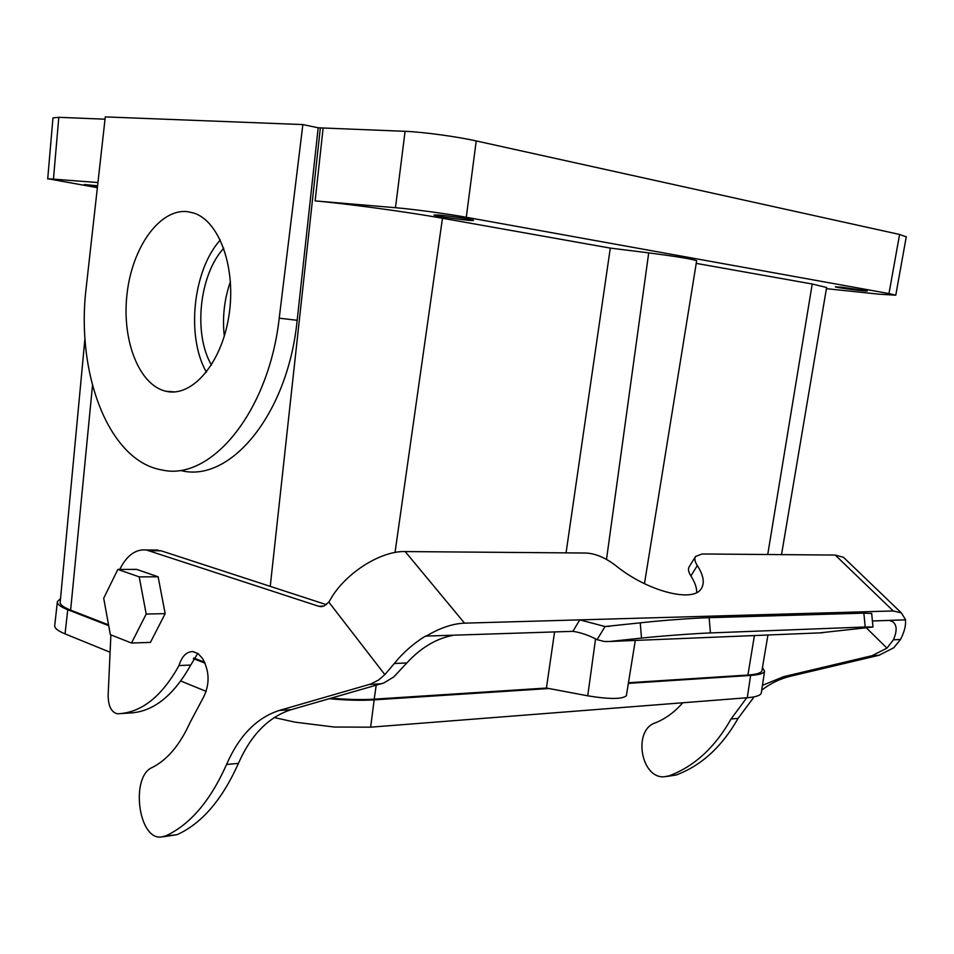 <?xml version="1.0" encoding="UTF-8"?>
<svg xmlns="http://www.w3.org/2000/svg" width="954" height="954" viewBox="0 0 954 954"><rect width="100%" height="100%" fill="white"/><g stroke="black" fill="none" stroke-linecap="round" stroke-linejoin="round"><path stroke-width="1.43" d="M811.711 614.674L815.002 613.183L893.266 610.954L901.363 612.885L905.608 619.826L872.409 620.982M119.739 569.419C126.727 555.478 135.575 548.991 146.284 549.957L318.648 606.267L324.11 606.028L328.796 602.081L384.844 674.609L394.3 663.531C402.91 652.774 413.285 643.628 425.424 636.103L572.901 631.333L579.758 619.873L605.051 626.528L597.073 639.669L604.478 641.517L609.427 641.493L641.505 638.095L640.241 622.843L605.051 626.528M425.687 636.425C439.627 628.054 452.578 623.618 464.538 623.153L815.002 613.183L814.06 614.603M695.49 556.611L689.205 566.736C687.846 568.954 688.406 572.006 690.875 575.93L697.314 565.591C694.822 561.691 694.25 558.639 695.585 556.456L702.084 553.976L835.227 555.061L843.503 557.315L846.019 559.736M690.875 575.93C694.87 582.155 696.814 587.676 696.73 592.517M697.314 565.591C703.468 575.155 704.827 582.775 701.405 588.439C693.57 603.274 647.027 591.289 615.616 565.483C605.396 557.732 595.594 553.582 586.221 553.034L405.176 551.567M464.538 623.153L405.164 551.555C380.455 550.72 344.525 573.712 330.179 599.923L328.796 602.081M761.709 690.171C770.45 683.386 780.074 678.735 790.58 676.207L878.944 655.303L893.791 647.754L900.516 639.478C904.487 631.691 906.109 625.144 905.394 619.838M889.235 620.398L892.753 621.722C896.998 624.965 897.225 630.988 893.397 639.824L886.958 648.124L866.733 628.245M666.965 776.449L676.291 774.97C701.44 765.537 722.035 746.672 738.074 718.362L754.137 696.825M682.766 702.776C674.561 712.161 665.308 718.899 655.028 722.989C632.705 730.335 640.957 778.846 664.342 776.771L669.219 775.805C694.381 766.36 714.999 747.411 731.05 718.994L746.744 697.768M762.437 685.366L783.604 676.672L872.087 655.696L886.958 648.124M163.182 836.801L177.122 834.655C201.759 823.469 222.187 799.714 238.428 763.379C251.021 734.771 268.634 716.859 291.292 709.645L383.83 682.969L393.847 676.887L406.857 662.935C420.678 647.897 435.823 638.763 452.303 635.507M384.844 674.609L378.571 680.035L370.605 684.066L279.343 710.444C256.733 717.682 239.132 735.689 226.563 764.452C210.345 800.978 189.941 824.84 165.364 836.062L160.63 837.099C137.972 838.828 130.615 776.294 152.223 767.481C167.379 759.813 179.972 744.847 190.025 722.572L203.417 697.386C209.904 684.328 209.606 671.354 202.546 658.463L198.074 653.609L192.97 651.606C186.614 651.51 181.952 656.173 178.982 665.558C161.643 696.79 141.192 712.853 117.652 713.783L117.247 713.771C111.344 712.209 108.303 706.091 108.124 695.43L110.891 634.887M197.752 653.383L190.728 665.045L178.982 665.558M190.728 665.045C173.342 696.11 152.855 712.113 129.243 713.043L121.718 713.52M153.069 550.005L161.131 550.804L326.375 604.657M117.867 569.431L136.684 569.407L158.125 576.788L165.173 613.649L150.422 642.4L131.509 643.032L146.2 614.042L139.201 576.86L117.867 569.431L103.7 598.241L110.354 634.672L131.509 643.032M819.677 632.884L872.982 627.016L865.195 626.993L863.871 613.148L871.682 613.494M597.073 639.669C588.892 635.304 580.831 632.526 572.901 631.333M640.241 622.843C659.476 620.625 693.021 618.109 709.12 617.679L710.444 632.931L865.195 626.993M710.444 632.931C694.345 633.516 660.764 636.032 641.505 638.095M709.12 617.679L863.871 613.148M158.125 576.788L139.201 576.86M165.173 613.649L146.2 614.042M376.186 685.27L374.218 699.151L546.427 688.037L587.736 695.824C609.403 699.342 622.282 699.306 626.361 695.728L626.432 695.299M826.426 288.668L878.67 294.154L895.77 295.191L888.973 293.57L466.279 217.273C447.104 213.768 412.593 209.105 395.481 207.71L315.142 200.912L323.132 128.003L318.183 127.788L297.171 320.294C287.953 413.905 230.689 482.605 181.689 470.751M92.49 385.523L70.632 610.143L108.565 624.882M193.745 657.998L204.716 662.267M439.138 215.055L434.034 214.996C434.01 216.153 475.116 221.722 473.458 220.338C473.768 219.611 450.038 215.95 439.138 215.055M696.623 260.847L696.647 260.74C692.449 259.094 676.469 256.471 648.708 252.87L610.298 248.1L442.465 218.251C407.907 212.026 345.932 203.584 315.142 200.912M826.617 287.5L812.224 284.006L696.217 263.376M842 287.226L835.358 286.844C835.227 287.559 868.486 291.817 867.21 290.922L842 287.226M97.94 182.536L47.724 178.72L97.368 187.664M97.582 185.815L84.417 184.504L97.451 186.912M302.859 124.569L105.286 116.901L86.206 287.536C75.616 373.801 108.887 460.925 161.62 469.881C210.429 481.818 268.706 412.462 279.212 318.183L302.859 124.569L318.183 127.788M223.761 248.243C199.255 274.621 193.113 333.912 211.442 365.012M206.398 372.191C186.018 336.69 192.863 270.256 220.326 239.967M224.309 336.13C222.222 317.575 224.262 299.389 230.427 281.573M628.459 682.742L747.912 675.038L754.411 635.555M52.971 117.891L58.802 117.318L105.023 119.19M323.132 128.003L405.08 131.318C422.383 131.926 457.073 136.613 476.225 140.93L899.586 234.469L906.264 236.854M187.139 211.621C159.425 208.819 132.165 247.599 127.049 293.772C121.552 339.898 138.902 385.13 165.901 391.247C191.754 397.723 221.376 363.963 228.817 316.394C236.592 268.921 219.658 220.958 193.59 212.992L187.139 211.621M546.427 688.037L554.572 631.977M566.056 552.879L610.298 248.1M762.007 670.197L761.888 670.9C761.042 672.975 756.749 674.323 748.997 674.955L747.912 675.038M374.218 699.151L372.537 699.258C360.493 699.89 346.743 699.532 331.3 698.161M70.632 610.143L69.499 609.689C62.773 606.887 59.685 604.299 60.209 601.938L84.966 338.324M57.335 602.165L54.748 625.24C54.151 627.911 57.574 630.797 65.039 633.885L110.092 652.238M180.783 681.025L206.219 691.376M205.122 663.197L193.376 658.618M108.708 625.657L67.758 609.713C60.281 606.756 56.823 604.013 57.407 601.521L60.519 598.647M274.203 717.551L295.096 722.166L334.294 727.031L370.629 727.175L747.28 697.732C755.699 697.028 760.362 695.514 761.256 693.188L761.375 692.401M762.473 667.454L764.559 671.294C763.677 673.464 759.038 674.848 750.619 675.432L628.352 683.362M548.979 688.514L374.171 699.866C361.268 700.665 346.338 700.284 329.38 698.71M835.227 555.049L893.266 610.954M900.516 639.478L893.397 639.824M738.074 718.362L731.05 718.994M676.291 774.97L669.219 775.805M878.944 655.303L872.087 655.696M790.58 676.207L783.604 676.672M406.857 662.935L394.3 663.531M177.122 834.655L165.364 836.062M238.428 763.379L226.563 764.452M161.131 550.804L149.492 550.708M323.728 606.172L318.648 606.267M381.493 683.744L369.436 684.435M291.292 709.645L279.343 710.444M609.427 641.493L822.789 632.752M270.244 586.364L320.341 127.884M279.212 318.183L297.171 320.294M767.731 554.512L812.224 284.006M395.481 207.71L405.08 131.318M58.802 117.318L53.484 178.78M476.225 140.93L466.279 217.273M888.973 293.57L899.586 234.469M442.465 218.251L395.028 552.485M587.736 695.824L595.546 639.025M606.505 559.414L648.708 252.87M65.039 633.885L67.758 609.713L69.499 609.689M748.997 674.955L750.619 675.432L747.28 697.732M372.537 699.258L374.171 699.866L370.629 727.175M157.911 550.053L146.284 549.957M322.273 606.565L320.127 606.601M901.363 612.885L843.503 557.315M604.621 626.492L609.463 626.337M872.982 627.016L871.67 613.315M761.888 670.9L767.946 634.994M781.517 554.62L826.641 287.345M626.361 695.728L635.292 640.432M644.463 583.681L696.647 260.74M174.618 391.927L165.901 391.247M895.77 295.191L906.288 236.687M47.7 178.958L52.947 118.129M761.256 693.188L764.559 671.294"/></g></svg>
